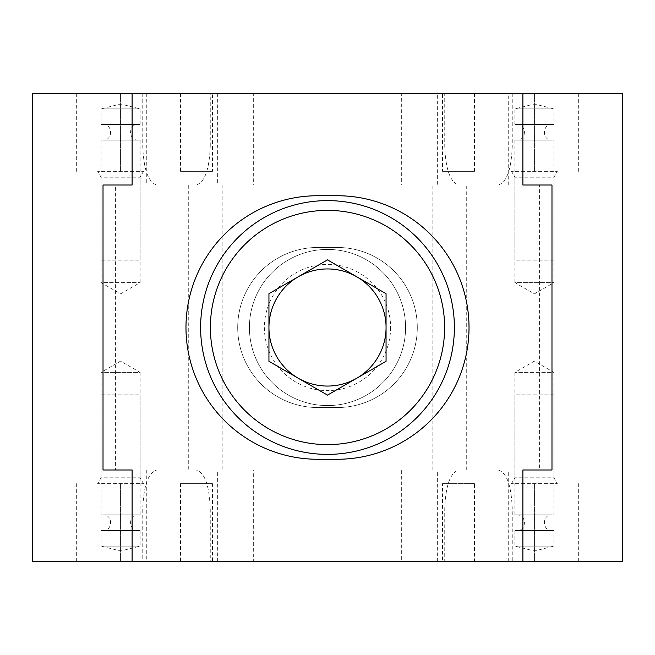 <?xml version="1.0" encoding="UTF-8"?>
<svg xmlns="http://www.w3.org/2000/svg" width="655" height="655" viewBox="0 0 655 655"><rect width="100%" height="100%" fill="white"/><g stroke="black" fill="none" stroke-linecap="round" stroke-linejoin="round"><path stroke-width="0.49" stroke-dasharray="3.27 2.46" d="M337.26 459.261A131.761 131.761 0 0 0 469.021 327.5A131.761 131.761 0 0 0 337.26 195.739L317.74 195.739A131.761 131.761 0 0 0 185.979 327.5A131.761 131.761 0 0 0 317.74 459.261L337.26 459.261M337.26 407.533A80.033 80.033 0 0 0 417.292 327.5A80.033 80.033 0 0 0 337.26 247.467L317.74 247.467A80.033 80.033 0 0 0 237.708 327.5A80.033 80.033 0 0 0 317.74 407.533L337.26 407.533A80.033 80.033 0 0 0 417.292 327.5A80.033 80.033 0 0 0 337.26 247.467L317.74 247.467A80.033 80.033 0 0 0 237.708 327.5A80.033 80.033 0 0 0 317.74 407.533L337.26 407.533M180.502 93.264L180.502 171.34L212.474 171.34L212.474 93.264L76.668 93.264L180.502 93.264L132.105 93.264L142.757 93.264L142.757 145.967C143.617 169.629 148.357 182.647 156.971 185.005L253.321 185.005L115.599 185.005L115.599 469.995L253.321 469.995L253.321 561.736L32.75 561.736L32.75 93.264L253.321 93.264L253.321 185.005M146.753 469.995L146.753 561.736L132.105 561.736L142.757 561.736L142.757 509.033C143.617 485.371 148.357 472.353 156.971 469.995L253.321 469.995M401.679 185.005L498.029 185.005C506.642 182.647 511.383 169.629 512.243 145.967L512.243 93.264L522.895 93.264L474.498 93.264L474.498 171.34L442.526 171.34L442.526 93.264L401.679 93.264L622.25 93.264L622.25 561.736L401.679 561.736L401.679 469.995L539.401 469.995L539.401 185.005L401.679 185.005L401.679 93.264M508.247 561.736L508.247 469.995L522.895 469.995L498.029 469.995C506.642 472.353 511.383 485.371 512.243 509.033L512.243 561.736L522.895 561.736L474.498 561.736L474.498 483.66L442.526 483.66L442.526 561.736L401.679 561.736M142.757 93.264L512.243 93.264M210.255 145.967L210.255 93.264L444.745 93.264L444.745 145.967C445.605 169.629 450.345 182.647 458.958 185.005L196.041 185.005C204.655 182.647 209.395 169.629 210.255 145.967L444.745 145.967M103.023 469.995L188.28 469.995L188.28 185.005L217.362 185.005L196.041 185.005M188.28 185.005L103.023 185.005M498.029 185.005L156.971 185.005M551.977 185.005L458.958 185.005M142.757 561.736L512.243 561.736M498.029 469.995L156.971 469.995M188.28 469.995L196.041 469.995C204.655 472.353 209.395 485.371 210.255 509.033L210.255 561.736L444.745 561.736L444.745 509.033C445.605 485.371 450.345 472.353 458.958 469.995L196.041 469.995M458.958 469.995L551.977 469.995M444.745 561.736L210.255 561.736M210.255 93.264L437.638 93.264L437.638 185.005M444.745 93.264L437.638 93.264M466.72 469.995L466.72 185.005M217.362 93.264L217.362 185.005M437.638 561.736L437.638 469.995M217.362 561.736L217.362 469.995M511.506 171.34L514.887 177.194L514.887 282.608L553.933 282.608L514.887 282.608L534.414 293.874L553.933 282.608L553.933 177.194L514.887 177.194L553.933 177.194L557.315 171.34L511.506 171.34L557.315 171.34M511.506 483.66L514.887 477.806L514.887 372.392L534.414 361.126L553.933 372.392L514.887 372.392L553.933 372.392L553.933 477.806L514.887 477.806L553.933 477.806L557.315 483.66L511.506 483.66L557.315 483.66M508.247 469.995L401.679 469.995M508.247 185.005L508.247 93.264M474.498 561.736L442.526 561.736M442.526 483.66L474.498 483.66M442.526 171.34L474.498 171.34M432.832 469.995L432.832 185.005M442.526 93.264L474.498 93.264M514.887 530.509L514.887 546.123L534.414 551.002L553.933 546.123L514.887 546.123L553.933 546.123L553.933 530.509L514.887 530.509L553.933 530.509M553.933 394.842L514.887 394.842L553.933 394.842L553.933 514.887L514.887 514.887L553.933 514.887M551.977 514.887L516.844 514.887L551.977 514.887C541.906 514.404 541.906 530.992 551.977 530.509L516.844 530.509L551.977 530.509M514.887 124.491L514.887 108.877L534.414 103.998L553.933 108.877L514.887 108.877L553.933 108.877L553.933 124.491L514.887 124.491L553.933 124.491M553.933 260.158L514.887 260.158L553.933 260.158L553.933 140.113L514.887 140.113L553.933 140.113M551.977 140.113L516.844 140.113L551.977 140.113C541.906 140.596 541.906 124.008 551.977 124.491L516.844 124.491L551.977 124.491M143.494 483.66L140.113 477.806L140.113 372.392L101.066 372.392L140.113 372.392L120.585 361.126L101.066 372.392L101.066 477.806L140.113 477.806L101.066 477.806L97.685 483.66L143.494 483.66L97.685 483.66M143.494 171.34L140.113 177.194L140.113 282.608L120.585 293.874L101.066 282.608L140.113 282.608L101.066 282.608L101.066 177.194L140.113 177.194L101.066 177.194L97.685 171.34L143.494 171.34L97.685 171.34M146.753 93.264L146.753 185.005M212.474 93.264L253.321 93.264M146.753 561.736L180.502 561.736L180.502 483.66L212.474 483.66L212.474 561.736L253.321 561.736M212.474 171.34L180.502 171.34M212.474 483.66L180.502 483.66M222.168 185.005L222.168 469.995M212.474 561.736L180.502 561.736M140.113 124.491L140.113 108.877L120.585 103.998L101.066 108.877L140.113 108.877L101.066 108.877L101.066 124.491L140.113 124.491L101.066 124.491M101.066 260.158L140.113 260.158L101.066 260.158L101.066 140.113L140.113 140.113L101.066 140.113M103.023 140.113L138.156 140.113L103.023 140.113C113.094 140.596 113.094 124.008 103.023 124.491L138.156 124.491L103.023 124.491M140.113 530.509L140.113 546.123L120.585 551.002L101.066 546.123L140.113 546.123L101.066 546.123L101.066 530.509L140.113 530.509L101.066 530.509M101.066 394.842L140.113 394.842L101.066 394.842L101.066 514.887L140.113 514.887L101.066 514.887M103.023 514.887L138.156 514.887L103.023 514.887C113.094 514.404 113.094 530.992 103.023 530.509L138.156 530.509L103.023 530.509M327.5 395.121L268.943 361.306L268.943 293.694L327.5 259.879L386.057 293.694L386.057 361.306L327.5 395.121M390.609 327.5A63.109 63.109 0 0 1 295.945 382.152A63.109 63.109 0 0 1 295.945 272.848A63.109 63.109 0 0 1 390.609 327.5M405.576 327.5A78.076 78.076 0 0 1 288.462 395.121A78.076 78.076 0 0 1 288.462 259.879A78.076 78.076 0 0 1 405.576 327.5A78.076 78.076 0 0 1 288.462 395.121A78.076 78.076 0 0 1 288.462 259.879A78.076 78.076 0 0 1 405.576 327.5M454.382 327.5A126.882 126.882 0 0 1 264.063 437.384A126.882 126.882 0 0 1 264.063 217.616A126.882 126.882 0 0 1 454.382 327.5M512.243 145.967L142.757 145.967M512.243 509.033L142.757 509.033M444.745 509.033L210.255 509.033M534.414 561.736L534.414 483.66L534.414 561.736M534.414 93.264L534.414 171.34L534.414 93.264M120.585 93.264L120.585 171.34L120.585 93.264M120.585 561.736L120.585 483.66L120.585 561.736M578.332 483.66L578.332 561.736M578.332 171.34L578.332 93.264M514.887 514.887L514.887 394.842M516.844 514.887C526.915 514.404 526.915 530.992 516.844 530.509M514.887 140.113L514.887 260.158M516.844 124.491C526.915 124.008 526.915 140.596 516.844 140.113M76.668 171.34L76.668 93.264M76.668 483.66L76.668 561.736M140.113 140.113L140.113 260.158M138.156 140.113C128.085 140.596 128.085 124.008 138.156 124.491M140.113 514.887L140.113 394.842M138.156 530.509C128.085 530.992 128.085 514.404 138.156 514.887"/><path stroke-width="0.98" d="M337.26 195.739A131.761 131.761 0 0 1 469.021 327.5A131.761 131.761 0 0 1 337.26 459.261L317.74 459.261A131.761 131.761 0 0 1 185.979 327.5A131.761 131.761 0 0 1 317.74 195.739L337.26 195.739M132.105 93.264L132.105 185.005L103.023 185.005L103.023 469.995L132.105 469.995L132.105 561.736L522.895 561.736L522.895 469.995L551.977 469.995L551.977 185.005L522.895 185.005L522.895 93.264L32.75 93.264L32.75 561.736L132.105 561.736M539.401 469.995L522.895 469.995M539.401 185.005L522.895 185.005M522.895 93.264L622.25 93.264L622.25 561.736L522.895 561.736M115.599 185.005L132.105 185.005M115.599 469.995L132.105 469.995M268.943 327.5A58.557 58.557 0 0 1 356.779 276.787A58.557 58.557 0 0 1 356.779 378.213A58.557 58.557 0 0 1 268.943 327.5M327.5 395.121L268.943 361.306L268.943 293.694L327.5 259.879L386.057 293.694L386.057 361.306L327.5 395.121M454.382 327.5A126.882 126.882 0 0 1 264.063 437.384A126.882 126.882 0 0 1 264.063 217.616A126.882 126.882 0 0 1 454.382 327.5A126.882 126.882 0 0 1 264.063 437.384A126.882 126.882 0 0 1 264.063 217.616A126.882 126.882 0 0 1 454.382 327.5M444.622 327.5A117.122 117.122 0 0 1 268.943 428.927A117.122 117.122 0 0 1 268.943 226.073A117.122 117.122 0 0 1 444.622 327.5"/></g></svg>
